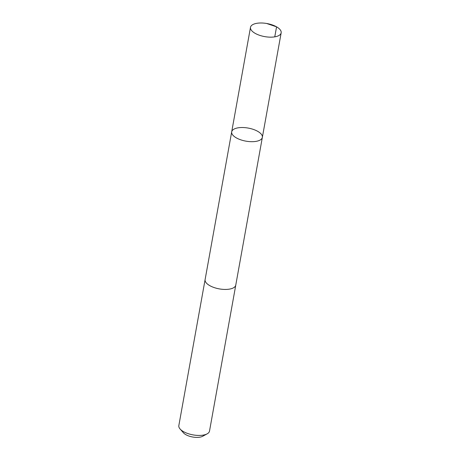 <?xml version="1.0" encoding="UTF-8"?>
<svg xmlns="http://www.w3.org/2000/svg" width="460" height="460" viewBox="0 0 460 460"><rect width="100%" height="100%" fill="white"/><g stroke="black" fill="none" stroke-linecap="round" stroke-linejoin="round"><path stroke-width="0.69" d="M235.796 284.964A15.582 6.635 -169.8 0 1 235.773 285.114A15.577 6.63 -169.8 0 1 224.434 289.426A15.577 6.63 -169.8 0 1 207.77 284.309A15.577 6.63 -169.8 0 1 205.108 279.599L231.69 131.847A15.577 6.635 10.2 0 0 234.353 136.557A15.577 6.635 10.2 0 0 251.022 141.68A15.577 6.635 10.2 0 0 262.355 137.362A15.577 6.635 10.2 0 0 248.199 128.076A15.577 6.635 10.2 0 0 231.69 131.847A15.577 6.635 10.2 0 0 234.353 136.557A15.577 6.635 10.2 0 0 251.022 141.68A15.577 6.635 10.2 0 0 262.355 137.362L281.163 32.832A15.582 6.635 -169.8 0 1 269.83 37.151A15.582 6.635 -169.8 0 1 253.161 32.027A15.582 6.635 -169.8 0 1 250.499 27.318A15.582 6.635 -169.8 0 1 261.832 23A15.582 6.635 -169.8 0 1 278.501 28.123A15.582 6.635 -169.8 0 1 281.163 32.832M262.355 137.362L235.767 285.114A15.582 6.635 -169.8 0 1 219.265 288.886A15.582 6.635 -169.8 0 1 205.102 279.594A15.582 6.635 -169.8 0 1 205.137 279.444M235.773 285.114L209.501 431.112A15.582 6.635 -169.8 0 1 207.149 433.855A15.582 6.635 -169.8 0 1 192.993 434.878A15.582 6.635 -169.8 0 1 180.084 428.99A15.582 6.635 -169.8 0 1 178.836 425.592L205.102 279.594M207.149 433.855L202.682 436.275A11.08 4.721 -169.8 0 1 192.613 437A11.08 4.721 -169.8 0 1 183.431 432.808L180.084 428.99M274.764 36.852L276.569 26.835L266.995 23.604M231.69 131.847L250.499 27.318"/></g></svg>
